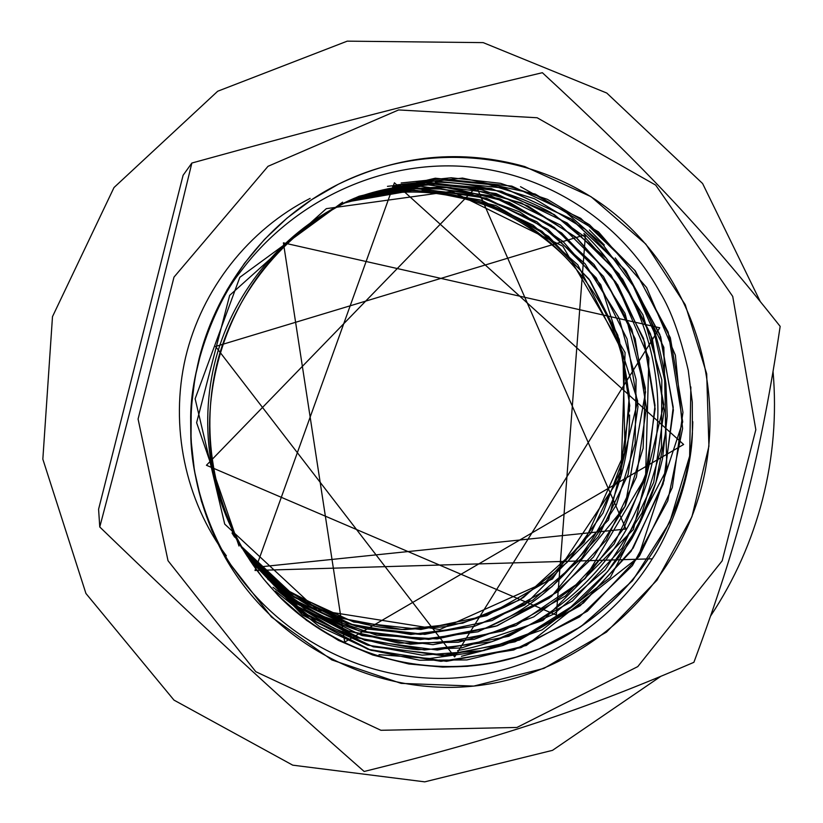 <?xml version="1.0" encoding="UTF-8"?>
<svg xmlns="http://www.w3.org/2000/svg" width="823" height="823" viewBox="0 0 823 823"><rect width="100%" height="100%" fill="white"/><g stroke="black" fill="none" stroke-linecap="round" stroke-linejoin="round"><path stroke-width="1.23" d="M191.862 163.036C332.934 124.067 422.662 101.044 542.357 72.702C646.014 168.231 706.412 233.218 780.163 326.371C760.997 455.222 738.889 541.205 693.892 662.32C584.289 709.591 500.261 737.809 364.167 771.48C272.65 691.032 204.948 628.597 99.768 526.987C135.188 392.869 158.911 299.14 191.862 163.036L183.097 175.278L98.585 509.262L99.768 526.987M537.141 117.751L398.599 109.943L268.01 166.308L173.992 277.114L138.079 419.03L168.015 560.71L255.799 671.702L380.926 730.289L516.937 727.46L637.774 666.609L722.162 560.844L755.833 429.709L732.727 296.424L655.694 185.113L537.141 117.751M701.813 485.92C676.156 585.678 591.346 666.301 489.757 683.882C388.333 701.443 278.802 651.672 225.307 557.747C191.203 495.703 182.449 429.441 199.022 358.962C217.828 283.606 270.572 218.002 338.366 184.229C431.201 137.667 544.836 153.356 619.719 218.105C694.653 283.03 726.328 389.989 701.813 485.92M710.784 615.738C734.497 579.886 751.749 541.164 762.51 499.561C773.219 457.598 776.747 415.029 773.085 371.842M760.071 301.146L702.605 183.529L606.767 93.04L483.183 42.621L347.244 41.15L217.704 91.23L114.006 187.531L52.487 316.649L42.837 459.172L85.931 593.476L173.982 700.116L292.731 765.164L424.75 781.85L552.5 750.35L660.488 676.557M378.991 654.676L429.904 658.482L480.313 651.425L528.006 633.905L571.028 606.87L607.611 571.594L636.241 529.57L655.869 482.648L665.581 432.733L665.056 381.903L654.172 332.317L633.309 286.044L603.269 245.131L565.123 211.501L520.517 186.687M239.39 273.257C291.26 202.396 376.78 161.74 460.438 166.215C543.962 171.163 620.563 220.348 660.169 292.587C671.054 310.374 680.415 336.288 688.254 370.34L692.287 402.128L692.4 433.31C691.011 480.91 668.255 535.176 652.279 558.807C608.876 628.823 531.391 674.767 449.111 678.275C366.965 681.269 284.274 640.767 234.915 570.452C216.912 547.295 190.73 487.329 190.792 433.454L190.699 422.209C189.372 365.001 218.733 298.451 239.39 273.257M629.554 411.161C628.391 355.824 609.576 307.288 573.106 265.551C557.006 246.118 516.247 213.517 475.231 201.872L463.761 198.58L442.723 194.29M475.241 201.851C432.013 188.344 388.374 188.765 344.323 203.106M241.561 546.585L291.826 593.64L353.715 622.034L420.892 629.482L486.794 615.655L545.248 582.365L591.027 533.016L620.028 472.227L629.76 405.626L619.215 339.199L589.093 279.172L541.945 231.253L481.856 200.401L414.483 190.154L346.462 202.036M232.065 533.15L234.648 537.162M242.672 548.519L293.502 596.963L356.38 626.437L424.833 634.379L492.061 620.573L551.76 586.83L598.475 536.545L628.093 474.593L637.979 406.655L627.064 338.973L596.212 277.855L547.902 229.226L486.455 198.199L417.662 188.251L348.376 201.1M243.69 550.268L295.025 600.296L358.962 630.891L428.732 639.44L497.38 625.717L558.385 591.439L606.129 540.238L636.416 477.052L646.405 407.714L635.171 338.695L603.485 276.425L553.941 227.107L491.053 195.843L420.748 186.337L350.176 200.246M245.017 552.48L296.99 603.938L361.966 635.541L433.032 644.676L503.079 630.902L565.319 596.109L614.112 543.993L644.965 479.542L655.129 408.866L643.586 338.49L611.067 275.129L560.391 225.049L496.084 193.528L424.329 184.403L352.46 199.176M232.323 532.244L241.993 548.293M246.355 554.661L298.924 607.59L364.928 640.356L437.352 650.057L508.799 636.302L572.397 601.057L622.219 547.964L653.74 482.288L664.151 410.204L652.269 338.459L619.009 273.936L567.191 223.012L501.454 191.234L428.238 182.367L355.001 198.024M247.342 556.245L300.518 611.108L367.83 645.242L441.889 655.581L515.064 641.796L580.194 605.718L631.097 551.307L663.173 483.965L673.389 410.101L660.684 336.772L626.025 271.045L572.294 219.628L504.509 188.148L429.339 180.432L354.651 198.137C290.509 225.296 238.691 282.773 217.838 351.606C197.211 420.543 208.61 497.504 247.322 556.338M249.102 558.982L302.874 615.234L371.173 650.355L446.478 661.332L521.021 647.619L587.406 611.17L639.45 556.009L672.329 487.555L682.967 412.426L670.334 337.739L635.222 270.746L580.709 218.311L511.813 186.101L435.305 178.21L359.291 196.193C294.017 223.784 241.427 282.289 220.122 352.295C199.207 422.477 210.739 500.693 250.11 560.586C308.265 648.39 421.047 686.783 517.688 656.733C614.555 626.941 685.857 534.446 692.4 433.31M486.558 627.62C571.141 593.373 629.852 506.052 629.564 414.987M692.791 421.715C690.919 517.544 631.148 608.732 543.396 647.145C455.777 685.58 347.039 666.105 278.133 595.43L263.329 578.672L250.11 560.525C210.667 500.703 199.228 422.436 220.091 352.295C241.406 282.258 293.996 223.856 359.24 196.193L359.281 196.183M387.468 186.337L462.516 178.087L535.207 194.043L598.516 231.911L646.59 287.536L675.374 355.186L682.596 428.526L667.782 500.816L632.424 565.586L579.536 616.952L513.747 649.985L440.943 661.332L367.912 649.265L301.856 614.411L249.585 559.733M354.61 198.168L428.793 180.494L503.522 187.891L571.028 218.856L624.791 269.522L659.851 334.519L673.224 407.231L664.038 480.735L633.144 548.108L583.466 602.992L519.478 640.088L447.084 655.345L373.313 646.827L305.611 614.75L251.313 561.811M354.476 198.261L422.58 182.685L491.197 188.518L554.188 214.546L606.16 258.083L642.948 314.859L661.826 379.928L661.425 447.774L642.043 512.863L605.152 569.886L553.725 614.102L491.815 641.724L424.452 649.995L357.367 637.876L296.517 605.831M363.879 195.123C388.806 187.16 414.134 183.58 439.873 184.362M459.316 185.844L521.401 202.942L575.555 236.911L617.651 284.758L644.738 342.409L655.005 405.379L647.845 468.853L623.947 528.129L584.958 578.744L533.777 616.869L474.069 639.378L410.348 644.244L347.553 630.716L290.879 599.401L245.1 552.614M388.991 189.609L450.469 187.541L509.437 202.458L561.605 232.93L603.31 276.322L631.817 329.293L645.314 387.962L643.123 448.216L625.398 505.888L593.455 557.058L549.311 598.115L496.002 626.159L437.075 638.915L376.728 635.222L319.345 614.976M300.776 604.154C281.085 591.274 263.782 575.555 248.855 556.986M348.17 201.203L374.023 193.621M413.383 188.385L477.926 195.72L536.781 221.706L585.071 263.741L618.978 317.904L636.086 379.526L635.13 443.566L616.417 504.859L581.388 558.539L532.759 600.193L474.336 626.365L410.749 634.492L347.296 623.608L289.47 594.155L242.569 548.334M346.401 202.067C366.935 194.989 387.921 191.059 409.35 190.267M435.912 190.998L495.796 205.524L548.591 236.407L590.256 280.89L617.806 335.198L629.389 395.05L624.266 455.86L603.002 513.099L567.047 562.438L519.118 600.162L462.629 623.196L401.861 629.502L341.524 618.279L286.558 589.947L241.581 546.616M344.456 203.034L372.202 195.74C403.198 189.99 433.711 190.946 463.761 198.58M524.704 166.555C461.487 148.932 399.381 154.827 338.366 184.229L311.783 199.619L287.021 218.105L264.471 239.442L244.452 263.339L227.271 289.47L213.167 317.462L202.365 346.925L195.02 377.438L191.224 408.558L191.039 439.832L194.444 470.818L201.378 501.073L211.717 530.187L225.307 557.747L271.467 617.024L331.834 659.923L401.161 683.388L473.739 686.094L543.9 668.399L606.469 632.105L656.97 580.225L691.937 516.721L708.922 446.231L706.69 373.807L685.23 304.695L645.798 244.061L591.007 196.676L524.704 166.555M310.148 198.405C248.906 229.483 201.82 288.955 185.545 357.532C169.61 426.129 185.154 500.538 226.356 555.823M457.639 650.551C546.482 634.626 621.468 566.378 647.66 480.241C673.718 394.063 649.121 295.755 583.939 233.444M190.73 420.039L190.699 422.209M573.096 265.562C528.376 214.34 471.384 189.362 402.128 190.638M342.615 202.17L239.822 277.32L195.123 398.785L224.71 524.107L317.205 610.069L439.801 629.544L552.459 578.981L620.954 476.054L625.079 352.563L562.767 246.17L451.59 191.327L326.309 208.661L229.668 295.354L196.615 422.693L238.999 546.03M254.832 567.417L625.974 529.024L476.548 186.821L206.439 465.262L556.338 615.059L585.441 234.73L215.564 346.473L454.635 656.919L659.758 327.78L283.41 242.836L344.693 642.094L683.625 444.471L394.423 182.788L254.996 570.473L652.279 558.807M589.412 229.967L604.329 245.038M615.223 257.938C631.899 279.954 644.872 303.965 654.162 329.961C659.614 347.46 663.523 365.289 665.91 383.467L667.237 416.15L662.515 458.689C655.869 486.64 645.695 513.223 631.992 538.427C616.448 562.52 598.023 584.124 576.717 603.238C554.013 620.665 529.364 634.749 502.771 645.469L461.415 656.301M312.658 222.292C223.733 283.925 185.185 411.15 225.595 512.626M453.555 196.234C426.684 190.802 399.567 190.638 372.202 195.74M690.857 386.954L689.633 456.158L669.634 522.471L632.434 580.812L580.729 626.715L539.147 648.853L515.887 657.145L491.887 663.009L467.402 666.342L442.661 667.103L408.836 663.986L372.757 655.015L338.387 640.376L306.578 620.367L278.133 595.43M265.664 572.931C304.438 607.127 351.359 626.9 404.751 629.585L446.21 626.622C473.431 620.737 499.191 611.016 523.5 597.447L584.104 542.336L625.027 451.878L622.939 352.851L577.808 264.862L533.129 225.183L480.344 199.968L422.189 190.206M392.221 191.564L376.142 194.063M263.339 572.119C293.204 599.813 327.523 618.762 366.317 628.957L420.522 634.44L474.562 626.241L524.837 604.905L608.516 519.971L637.691 401.12L600.769 284.645L563.076 241.509L519.735 211.943L470.221 193.786L440.12 189.023L411.86 188.457M265.613 575.658C292.494 600.996 321.711 618.947 362.377 631.797L420.296 639.543L477.998 631.786L551.42 596.5L625.007 506.495L645.551 391.954L625.007 313.337L594.031 264.512L551.389 225.389L499.911 198.827L442.846 186.852L384.012 190.555M267.742 579.166L305.806 609.833L349.281 631.334L398.497 643.092L458.401 642.249L515.826 625.603L584.814 578.734L645.582 476.754L648.874 358.139L615.933 282.31L577.077 238.289L527.893 205.945L481.599 189.753L435.079 184.259L388.014 188.786M273.02 587.262L316.598 621.91L366.801 644.841L422.117 655.159L483.873 650.551L542.12 629.852L610.306 577.437L666.856 469.213L663.832 347.347L626.426 271.827L585.266 229.339L534.405 198.744L488.378 184.362L442.887 180L397.015 184.866M295.848 605.337L333.654 628.144C360.793 639.687 388.919 646.868 418.053 649.697L461.528 647.938L542.964 620.439L633.391 529.518L663.811 404.618L650.571 334.056L622.641 279.223L584.155 236.427L550.392 212.324C513.007 192.129 473.698 182.552 435.274 182.15M400.832 185.298L392.612 186.842M275.376 591.099L319.231 626.354L369.784 649.861L419.586 660.221L466.888 659.933L526.339 645.479L638.144 557.49L682.709 421.911L668.173 332.142L634.698 270.314L589.515 224.772L547.449 199.372L500.703 183.354L451.22 177.768L401.182 182.963"/></g></svg>
